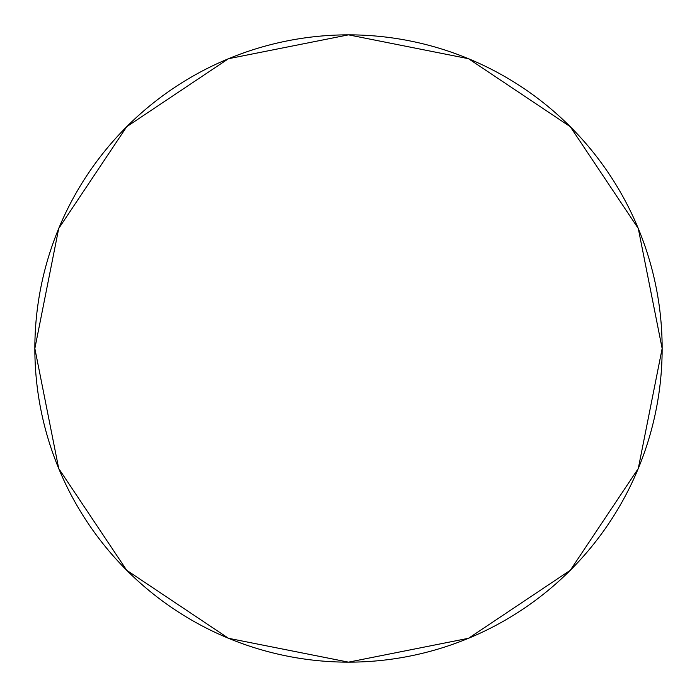 <?xml version="1.0" encoding="UTF-8"?>
<svg xmlns="http://www.w3.org/2000/svg" width="697" height="697" viewBox="0 0 697 697"><rect width="100%" height="100%" fill="white"/><g stroke="black" fill="none" stroke-linecap="round" stroke-linejoin="round"><path stroke-width="1.05" d="M34.85 348.5A313.65 313.65 0 0 0 348.5 662.15A313.65 313.65 0 0 0 662.15 348.5A313.65 313.65 0 0 0 348.5 34.85A313.65 313.65 0 0 0 34.85 348.5L58.722 228.468L126.715 126.715L228.468 58.722L348.5 34.85L468.532 58.722L570.285 126.715L638.278 228.477L662.15 348.5L638.278 468.532L570.285 570.285L468.532 638.278L348.5 662.15L228.468 638.278L126.715 570.285L58.722 468.532L34.85 348.5"/></g></svg>
